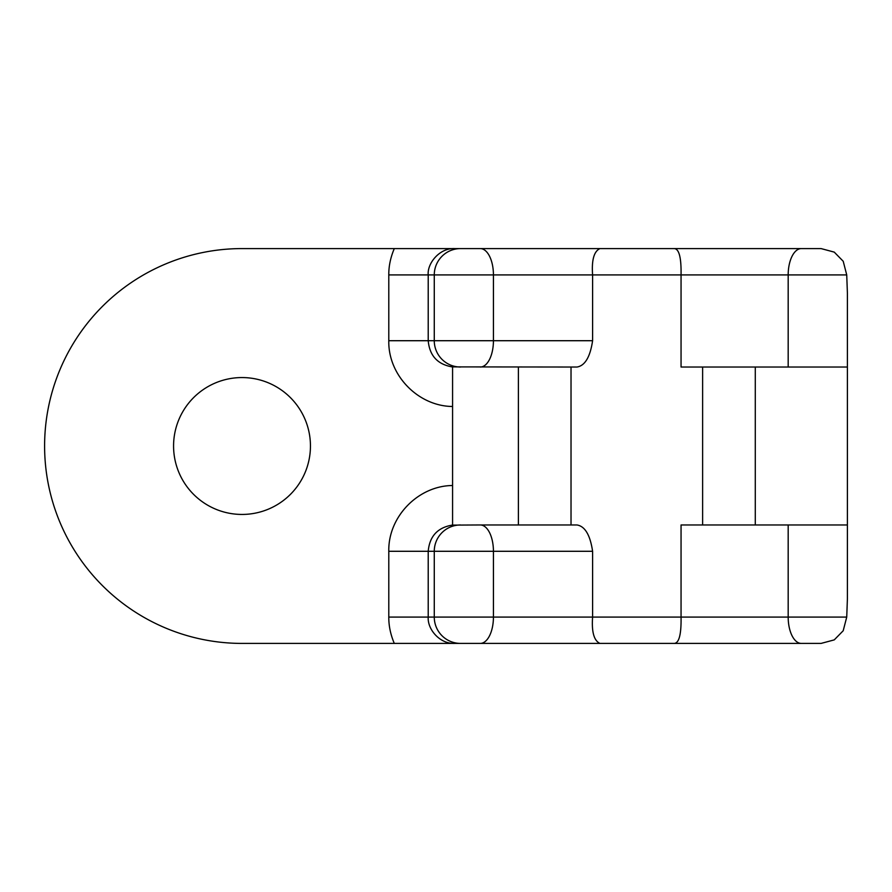 <?xml version="1.0" encoding="UTF-8"?>
<svg xmlns="http://www.w3.org/2000/svg" width="892" height="892" viewBox="0 0 892 892"><rect width="100%" height="100%" fill="white"/><g stroke="black" fill="none" stroke-linecap="round" stroke-linejoin="round"><path stroke-width="1.34" d="M592.6 551.289L493.432 551.289A26.325 13.157 -90 0 0 480.275 524.964L576.979 524.964C584.974 526.258 590.181 535.022 592.6 551.289L592.6 617.086C591.53 631.904 593.972 640.679 599.948 643.411L821.075 643.411L834.243 639.887L843.196 630.756L846.731 617.086L847.4 598.833L847.4 293.167L846.731 274.914L843.219 261.278L834.243 252.113L821.075 248.589L480.275 248.589A26.325 13.157 90 0 1 493.432 274.914L592.6 274.914L592.6 340.711C590.181 356.978 584.974 365.742 576.979 367.036L452.578 366.891L452.578 406.484C418.37 406.284 388.02 375.398 388.789 340.711L388.789 274.914C388.7 266.24 390.54 257.465 394.297 248.589L480.275 248.589M480.275 524.964L452.578 525.109L452.578 485.516C418.381 485.727 388.042 516.557 388.789 551.289L388.789 617.086C388.722 625.805 390.551 634.58 394.297 643.411L242.011 643.411A197.411 197.411 0 0 1 44.6 446A197.411 197.411 0 0 1 242.011 248.589L394.297 248.589M846.731 274.914L681.053 274.914C681.365 257.007 678.912 248.232 673.705 248.589M814.496 248.589L816.102 248.589M847.4 524.964L681.053 524.964L681.053 617.086C681.365 634.97 678.912 643.745 673.705 643.411M847.4 367.036L681.053 367.036L681.053 274.914L592.6 274.914C591.53 260.096 593.972 251.321 599.948 248.589M816.113 643.411L814.496 643.411M310.449 446A68.439 68.439 0 0 0 242.011 377.561A68.439 68.439 0 0 0 173.572 446A68.439 68.439 0 0 0 242.011 514.439A68.439 68.439 0 0 0 310.449 446M452.578 525.042C437.693 527.451 429.565 536.192 428.216 551.289L428.216 617.086C427.301 629.351 439.957 644.147 454.686 643.411L394.297 643.411M599.948 643.411L454.686 643.411M452.578 525.109L452.578 366.891M452.578 366.958C437.682 364.538 429.565 355.797 428.216 340.711L428.216 274.914C427.067 263.53 439.522 247.786 454.686 248.589M518.386 367.036L518.386 524.964M755.279 367.036L755.279 524.964M788.182 367.036L788.182 274.914A26.325 13.157 -90 0 1 801.339 248.589M788.182 524.964L788.182 617.086L434.27 617.086L434.27 551.289L388.789 551.289M846.731 617.086L788.182 617.086A26.325 13.157 -90 0 0 801.339 643.411M388.789 340.711L592.6 340.711M460.551 367.036A26.325 26.281 90 0 1 434.27 340.711L434.27 274.914L493.432 274.914L493.432 340.711A26.325 13.157 90 0 1 480.275 367.036M460.551 643.411A26.325 26.281 -90 0 1 434.27 617.086L388.789 617.086M388.789 274.914L434.27 274.914A26.325 26.281 90 0 1 460.551 248.589M480.275 643.411A26.325 13.157 -90 0 0 493.432 617.086L493.432 551.289L434.27 551.289A26.325 26.281 -90 0 1 460.551 524.964M571.025 367.036L571.025 524.964M702.628 367.036L702.628 524.964"/></g></svg>
